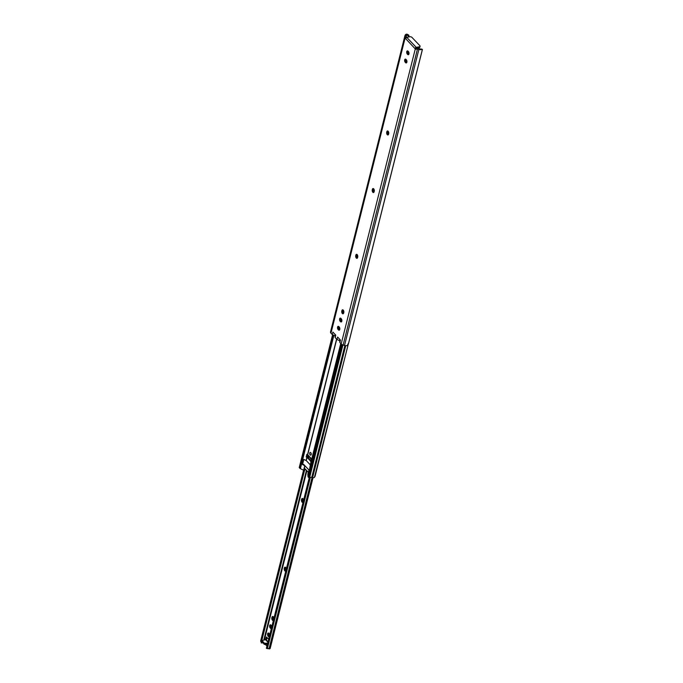 <?xml version="1.0" encoding="UTF-8"?>
<svg xmlns="http://www.w3.org/2000/svg" width="683" height="683" viewBox="0 0 683 683"><rect width="100%" height="100%" fill="white"/><g stroke="black" fill="none" stroke-linecap="round" stroke-linejoin="round"><path stroke-width="1.02" d="M343.797 312.532A1.776 0.965 -100.1 0 0 343.225 310.091A1.776 0.965 -100.1 0 0 342.55 309.8A1.776 0.965 -100.1 0 0 341.927 310.569L341.799 311.089A1.776 0.965 -100.1 0 0 342.004 312.968A1.776 0.965 -100.1 0 0 343.037 313.813A1.776 0.965 -100.1 0 0 343.66 313.053L343.797 312.532M357.73 257.039A1.776 0.965 -100.1 0 0 357.166 254.605A1.776 0.965 -100.1 0 0 356.492 254.315A1.776 0.965 -100.1 0 0 355.869 255.075L355.732 255.596A1.776 0.965 -100.1 0 0 355.937 257.474A1.776 0.965 -100.1 0 0 356.978 258.328A1.776 0.965 -100.1 0 0 357.602 257.559L357.73 257.039M374.258 191.257A1.776 0.965 -100.1 0 0 373.686 188.815A1.776 0.965 -100.1 0 0 373.012 188.525A1.776 0.965 -100.1 0 0 372.389 189.293L372.261 189.814A1.776 0.965 -100.1 0 0 372.466 191.692A1.776 0.965 -100.1 0 0 373.507 192.538A1.776 0.965 -100.1 0 0 374.122 191.778L374.258 191.257M388.712 133.697A1.776 0.965 -100.1 0 0 388.149 131.256A1.776 0.965 -100.1 0 0 387.474 130.965A1.776 0.965 -100.1 0 0 386.851 131.734L386.715 132.246A1.776 0.965 -100.1 0 0 386.919 134.133A1.776 0.965 -100.1 0 0 387.961 134.978A1.776 0.965 -100.1 0 0 388.584 134.209L388.712 133.697M332.279 334.55L332.894 332.092L335.78 335.131L335.165 337.59L335.131 335.916L332.279 334.55L330.965 333.167A3.159 1.682 14.1 0 1 330.512 331.938A3.159 1.682 14.1 0 1 330.555 331.793M336.992 339.511L337.607 337.052L340.501 340.091L339.878 342.55L339.69 340.715L336.992 339.511L335.165 337.59M408.682 36.967A2.365 1.998 -156.7 0 0 408.451 35.712L406.573 35.192A1.878 0.999 -165.9 0 0 406.428 35.396L406.103 37.992M405.864 37.147L404.695 37.36L405.062 38.18A1.024 0.555 -100.1 0 0 405.079 38.188L405.958 37.702A1.264 0.82 -43.5 0 1 406.709 37.317L409.843 36.754A1.579 0.845 14.1 0 1 411.977 37.403L419.849 45.684A1.579 0.845 14.1 0 1 420.079 46.307A1.579 0.845 14.1 0 1 419.371 46.794L416.246 47.349A1.264 0.82 136.5 0 0 415.486 47.733L415.273 48.911A1.024 0.555 -100.1 0 0 415.29 48.945L341.193 343.933A3.159 1.682 14.1 0 0 343.131 345.035L344.531 345.453A3.142 1.673 14.1 0 0 347.254 345.538L348.8 342.593L422.188 50.44L422.384 49.475L419.593 48.894A1.878 0.999 -165.9 0 1 419.157 48.792L417.441 48.988A3.159 1.682 14.1 0 0 417.484 48.997L418.892 49.424A3.142 1.673 14.1 0 0 421.607 49.5L422.384 49.475L348.373 344.095M406.573 35.192L407.025 34.15L408.716 35.089A2.365 1.998 23.3 0 1 408.921 36.481L408.81 36.942M407.025 34.15A3.142 1.673 14.1 0 0 405.224 35.038L404.917 35.764A3.159 1.682 14.1 0 0 404.899 35.789L406.376 35.525M404.695 37.36L404.823 36.062L406.283 35.806M339.195 326.969L338.862 326.628A1.776 0.965 -100.1 0 0 338.187 326.329A1.776 0.965 -100.1 0 0 337.496 327.652A1.776 0.965 -100.1 0 0 338.136 329.539L338.461 329.889A1.776 0.965 -100.1 0 0 339.144 330.179A1.776 0.965 -100.1 0 0 339.835 328.865A1.776 0.965 -100.1 0 0 339.195 326.969M341.261 318.748L340.928 318.398A1.776 0.965 -100.1 0 0 340.254 318.107A1.776 0.965 -100.1 0 0 339.562 319.431A1.776 0.965 -100.1 0 0 340.194 321.317L340.527 321.667A1.776 0.965 -100.1 0 0 341.21 321.958A1.776 0.965 -100.1 0 0 341.893 320.634A1.776 0.965 -100.1 0 0 341.261 318.748M406.317 59.754L405.984 59.404A1.776 0.965 -100.1 0 0 405.309 59.114A1.776 0.965 -100.1 0 0 404.618 60.428A1.776 0.965 -100.1 0 0 405.25 62.315L405.582 62.665A1.776 0.965 -100.1 0 0 406.265 62.956A1.776 0.965 -100.1 0 0 406.948 61.641A1.776 0.965 -100.1 0 0 406.317 59.754M408.383 51.532L408.05 51.182A1.776 0.965 -100.1 0 0 407.375 50.892A1.776 0.965 -100.1 0 0 406.684 52.207A1.776 0.965 -100.1 0 0 407.316 54.094L407.649 54.444A1.776 0.965 -100.1 0 0 408.332 54.734A1.776 0.965 -100.1 0 0 409.015 53.419A1.776 0.965 -100.1 0 0 408.383 51.532M339.878 342.55L341.193 343.933M417.134 49.022L415.29 48.945L416.067 49.33M419.593 48.894L421.172 49.108M418.585 48.758L417.296 48.988M415.486 47.733L416.178 47.614A1.024 0.555 -100.1 0 0 416.331 48.766L417.236 49.125M339.613 329.804A1.776 0.965 79.9 0 1 339.511 329.701L339.178 329.351A1.776 0.965 79.9 0 1 338.759 326.525M341.679 321.573A1.776 0.965 79.9 0 1 341.568 321.48L341.244 321.13A1.776 0.965 79.9 0 1 340.826 318.304M343.515 313.437A1.776 0.965 79.9 0 1 342.84 310.902L342.968 310.381A1.776 0.965 79.9 0 1 343.122 309.997M357.448 257.952A1.776 0.965 79.9 0 1 356.782 255.408L356.91 254.896A1.776 0.965 79.9 0 1 357.064 254.503M373.977 192.162A1.776 0.965 79.9 0 1 373.302 189.626L373.43 189.106A1.776 0.965 79.9 0 1 373.584 188.721M388.431 134.602A1.776 0.965 79.9 0 1 387.765 132.067L387.893 131.546A1.776 0.965 79.9 0 1 388.046 131.153M406.735 62.58A1.776 0.965 79.9 0 1 406.624 62.477L406.3 62.127A1.776 0.965 79.9 0 1 405.881 59.301M408.801 54.358A1.776 0.965 79.9 0 1 408.69 54.256L408.366 53.906A1.776 0.965 79.9 0 1 407.947 51.08M416.186 48.365L419.114 47.827A1.579 0.845 14.1 0 0 419.814 47.34L420.079 46.307M415.273 48.911L405.25 38.205M309.723 453.042A1.383 0.751 -100.1 0 0 309.886 454.502A1.383 0.751 -100.1 0 0 310.688 455.16A1.383 0.751 -100.1 0 0 310.953 455.006A1.383 0.751 -100.1 0 0 311.175 454.562A1.383 0.751 -100.1 0 0 310.509 452.496A1.383 0.751 -100.1 0 0 310.21 452.445A1.383 0.751 -100.1 0 0 309.723 453.042M310.714 455.16A1.383 0.751 -100.1 0 0 310.731 455.151A1.383 0.751 -100.1 0 0 311.217 454.562A1.383 0.751 -100.1 0 0 311.064 453.094A1.383 0.751 -100.1 0 0 310.253 452.436A1.383 0.751 -100.1 0 0 310.227 452.436L310.253 452.436M308.528 455.612L308.187 457.269A3.944 2.109 14.1 0 0 307.376 456.705L307.837 454.887M309.877 460.308L311.183 462.143L311.798 459.113L308.921 456.022L306.855 454.323L306.206 456.91L308.264 458.617A2.365 1.264 14.1 0 0 308.485 458.899L309.57 460.035A2.365 1.264 14.1 0 0 309.877 460.308A2.365 1.264 14.1 0 0 310.637 460.726L311.457 461.059M306.24 460.573L303.815 459.411L302.509 464.585L304.942 465.755L308.972 469.998L309.143 471.569L310.33 464.935L306.24 460.573L307.051 457.337M308.972 469.998L307.837 474.531L308.05 476.725A1.503 0.803 14.1 0 0 308.281 477.169L309.544 477.861A1.878 0.999 -165.9 0 1 311.738 477.468L312.575 477.699A2.826 1.511 14.1 0 0 314.428 477.426L348.193 344.591M342.926 344.966L309.544 477.861M344.881 345.547L311.738 477.468M345.735 345.683L312.575 477.699M304.046 470.22L305.105 469.972L305.318 469.101M304.772 470.083L303.926 470.331L300.392 468.666A1.503 0.803 14.1 0 1 299.837 468.282L299.359 467.445M307.837 474.531L308.187 472.115L304.541 468.282L304.063 470.16M306.206 456.91L307.376 456.705M308.187 457.269L308.127 458.08A2.365 1.264 14.1 0 0 308.264 458.617M302.509 464.585L303.636 464.389L309.416 470.467M308.921 456.022A2.365 1.264 14.1 0 0 309.134 456.304L310.219 457.448A2.365 1.264 14.1 0 0 310.526 457.712M374.284 190.429L373.857 189.976A0.948 0.504 14.1 0 0 373.294 189.652M310.347 464.892L306.104 460.427M273.909 618.346A1.776 0.965 -100.1 0 0 273.285 616.783A1.776 0.965 -100.1 0 0 272.611 616.493A1.776 0.965 -100.1 0 0 271.988 617.261L271.86 617.782A1.776 0.965 -100.1 0 0 272.065 619.66A1.776 0.965 -100.1 0 0 273.106 620.505A1.776 0.965 -100.1 0 0 273.413 620.343M286.305 569.007A1.776 0.965 -100.1 0 0 285.682 567.445A1.776 0.965 -100.1 0 0 285.007 567.155A1.776 0.965 -100.1 0 0 284.384 567.923L284.256 568.444A1.776 0.965 -100.1 0 0 284.461 570.322A1.776 0.965 -100.1 0 0 285.494 571.167A1.776 0.965 -100.1 0 0 285.801 571.005M303.559 500.315A1.776 0.965 -100.1 0 0 302.936 498.752A1.776 0.965 -100.1 0 0 302.262 498.453A1.776 0.965 -100.1 0 0 301.638 499.222L301.51 499.743A1.776 0.965 -100.1 0 0 301.715 501.621A1.776 0.965 -100.1 0 0 302.748 502.475A1.776 0.965 -100.1 0 0 303.056 502.312M269.794 634.729A1.776 0.965 -100.1 0 0 269.256 633.67L268.923 633.32A1.776 0.965 -100.1 0 0 268.248 633.021A1.776 0.965 -100.1 0 0 267.557 634.345A1.776 0.965 -100.1 0 0 268.197 636.232L268.53 636.582A1.776 0.965 -100.1 0 0 269.204 636.872A1.776 0.965 -100.1 0 0 269.264 636.855M271.86 626.507A1.776 0.965 -100.1 0 0 271.322 625.44L270.989 625.09A1.776 0.965 -100.1 0 0 270.314 624.8A1.776 0.965 -100.1 0 0 269.623 626.123A1.776 0.965 -100.1 0 0 270.263 628.01L270.588 628.36A1.776 0.965 -100.1 0 0 271.271 628.65A1.776 0.965 -100.1 0 0 271.33 628.633M265.431 644.496L266.942 646.092M268.675 639.211L266.438 637.017L265.499 639.655L266.242 640.466M312.063 477.562L269.034 648.85A1.315 0.7 14.1 0 0 270.169 648.432A1.315 0.7 14.1 0 0 270.178 648.329L313.027 477.724L270.169 648.432M269.418 636.24L269.239 636.044A1.776 0.965 79.9 0 1 268.82 633.218M271.484 628.01L271.305 627.822A1.776 0.965 79.9 0 1 270.886 624.996M273.482 620.053A1.776 0.965 79.9 0 1 272.901 617.594L273.029 617.073A1.776 0.965 79.9 0 1 273.183 616.689M285.878 570.706A1.776 0.965 79.9 0 1 285.298 568.256L285.426 567.735A1.776 0.965 79.9 0 1 285.579 567.351M303.132 502.014A1.776 0.965 79.9 0 1 302.552 499.555L302.68 499.034A1.776 0.965 79.9 0 1 302.834 498.65M266.37 640.048L267.121 637.58M303.576 470.152L260.616 641.166L261.777 642.968A2.826 1.511 14.1 0 0 262.75 642.805M308.306 455.382L307.896 457.038M304.584 470.211L261.222 642.865M309.194 477.895L266.387 648.304L267.523 647.911L267.54 648.688L266.455 648.363M309.501 477.869L266.387 648.304M310.355 477.357L267.523 647.911L268.65 648.765A1.562 0.837 -165.9 0 1 269.034 648.85M267.924 642.208L265.499 639.655L262.024 640.586L264.423 643.258L267.668 643.198M261.965 641.448L264.167 644.291L267.412 644.24M335.498 334.824L335.191 336.045M340.049 339.622L339.75 340.834M406.428 35.396L405.856 37.676M406.709 37.317L416.246 47.349M408.451 35.712L408.11 37.07M408.921 36.481L408.716 36.959M405.062 38.18L330.965 333.167M417.484 48.997L343.131 345.035M418.892 49.424L344.531 345.453M339.827 339.391L339.528 340.604M335.285 334.61L334.986 335.814M419.114 47.827L419.371 46.794M407.649 54.444L408.69 54.256M407.316 54.094L408.366 53.906M405.582 62.665L406.624 62.477M405.25 62.315L406.3 62.127M386.715 132.246L387.765 132.067M386.851 131.734L387.893 131.546M372.261 189.814L373.302 189.626M372.389 189.293L373.43 189.106M355.732 255.596L356.782 255.408M355.869 255.075L356.91 254.896M341.799 311.089L342.84 310.902M341.927 310.569L342.968 310.381M340.527 321.667L341.568 321.48M340.194 321.317L341.244 321.13L341.688 319.456M338.461 329.889L339.511 329.701M338.136 329.539L339.178 329.351M374.002 190.13L373.601 191.701M357.61 255.365L357.081 257.482M343.677 310.859L343.139 312.976M341.577 319.209L341.124 320.993M339.511 327.43L339.058 329.223M336.582 339.084L307.555 454.647M374.139 190.275L373.729 191.897M357.704 255.681L357.2 257.679M343.771 311.175L343.267 313.173M339.622 327.678L339.195 329.377M336.719 339.229L307.7 454.75M340.757 343.472L311.738 458.993M340.826 343.549L311.798 459.113M306.906 457.234L306.095 460.47M311.089 461.58L310.27 464.824M311.149 461.699L310.33 464.935M341.645 344.326L308.281 477.169M341.363 344.104L308.05 476.725M342.243 344.684L308.818 477.733M342.755 344.906L309.348 477.895M348.117 344.744L315.025 476.495M332.698 334.747L299.299 467.71M333.304 335.029L299.837 468.282M333.893 335.302L300.392 468.666M304.789 465.652L303.653 470.186M304.942 465.755L303.798 470.288M309.032 470.117L307.896 474.651M311.209 458.438L310.637 460.726M310.219 457.448L309.57 460.035M308.699 455.792L308.127 458.08M309.134 456.304L308.485 458.899M373.857 189.976L374.019 189.311M306.889 470.749L264.398 639.911M306.454 470.297L263.817 640.039M266.225 637.256L266.729 637.171M264.987 644.556L265.243 643.514M264.167 644.291L264.423 643.258M261.862 641.866L262.118 640.833M301.51 499.743L302.552 499.555M301.638 499.222L302.68 499.034M284.256 568.444L285.298 568.256M284.384 567.923L285.426 567.735M271.86 617.782L272.901 617.594M271.988 617.261L273.029 617.073M270.588 628.36L271.433 628.206M270.263 628.01L271.305 627.822M268.53 636.582L269.367 636.428M268.197 636.232L269.239 636.044M404.848 35.986L330.512 331.938M421.078 48.963L422.316 49.33M418.67 48.741L417.211 48.997M332.612 334.704L299.239 467.556M303.926 470.331L304.951 470.143M261.768 641.619L262.024 640.586M268.026 641.789L266.139 639.809"/></g></svg>
